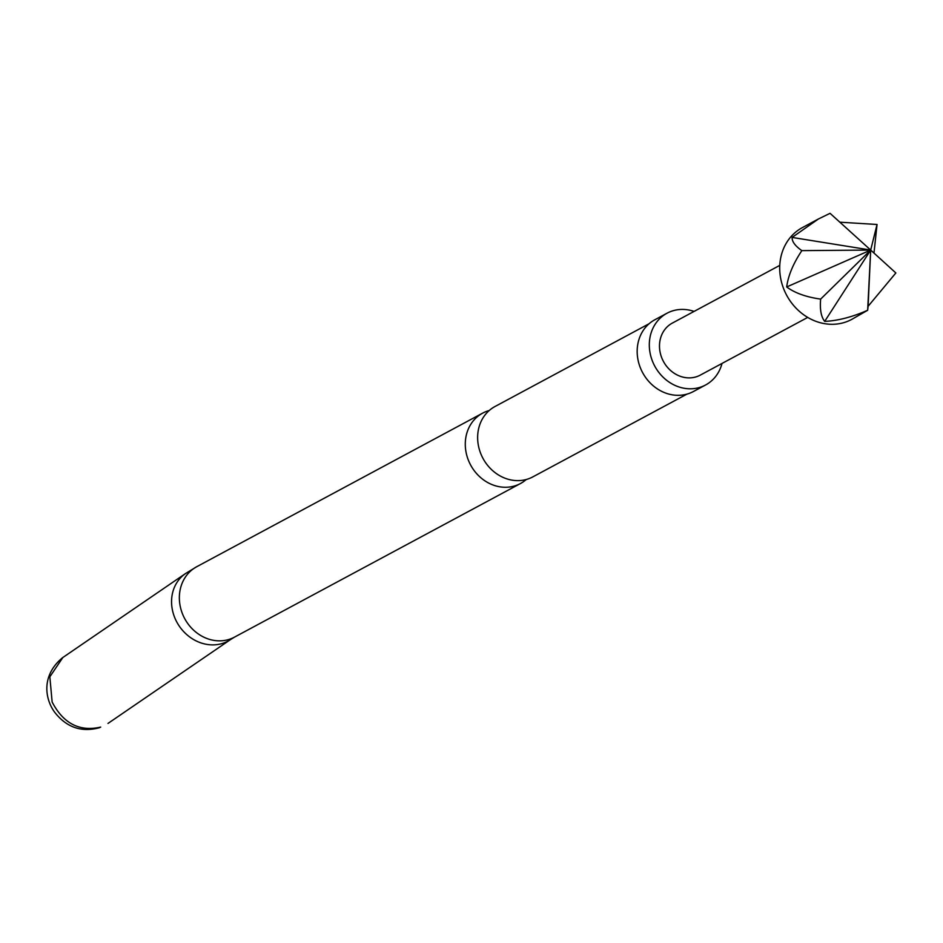 <?xml version="1.0" encoding="UTF-8"?>
<svg xmlns="http://www.w3.org/2000/svg" width="943" height="943" viewBox="0 0 943 943"><rect width="100%" height="100%" fill="white"/><g stroke="black" fill="none" stroke-linecap="round" stroke-linejoin="round"><path stroke-width="1.41" d="M649.079 323.744L495.004 406.504A39.948 35.139 61.8 0 0 480.624 453.277A39.948 35.139 61.8 0 0 532.807 476.899L686.893 394.139M818.371 219.012L802.352 227.617A52.113 45.842 61.8 0 0 783.598 288.617A52.113 45.842 61.8 0 0 851.67 319.429L867.654 310.271C852.177 317.06 837.855 320.773 824.689 321.386C821.082 316.789 819.738 309.363 820.646 299.108C806.182 297.069 794.866 293.025 786.686 286.955C788.159 275.721 793.204 263.616 801.845 250.626C795.138 245.946 791.896 241.538 792.12 237.424L818.371 219.012L830.04 213.318L870.684 250.06L895.85 272.963L868.102 306.298L867.654 310.271L870.684 250.06L868.102 306.298M839.859 222.194L877.049 224.481L873.984 253.066M779.767 265.384L672.324 323.095A29.528 25.98 61.8 0 0 661.691 357.656A29.528 25.98 61.8 0 0 700.272 375.125L807.715 317.414M526.253 479.504A39.948 35.139 -118.2 0 1 520.465 483.535A39.948 35.139 -118.2 0 1 468.27 459.913A39.948 35.139 -118.2 0 1 482.651 413.14A39.948 35.139 -118.2 0 1 489.205 410.523M694.072 311.414A40.738 35.834 61.8 0 0 667.019 313.217L654.89 319.736A40.738 35.834 61.8 0 0 640.214 367.428A40.738 35.834 61.8 0 0 693.447 391.51L705.576 384.992A40.738 35.834 61.8 0 0 722.02 363.432M667.019 313.217A40.738 35.834 61.8 0 0 652.356 360.91A40.738 35.834 61.8 0 0 705.576 384.992M877.049 224.481L870.684 250.06L786.686 286.955M801.845 250.626L870.684 250.06L820.646 299.108M792.12 237.424L870.684 250.06L824.689 321.386M185.618 573.485L196.722 566.719A39.948 35.139 -118.2 0 0 182.341 613.492A39.948 35.139 -118.2 0 0 230.045 639.083A39.948 35.139 -118.2 0 0 234.524 637.114L230.74 639.425A39.948 34.962 -124.4 0 1 223.444 643.102A39.948 34.962 -124.4 0 1 176.895 622.215A39.948 34.962 -124.4 0 1 185.618 573.485L62.863 657.495L49.838 676.815L52.136 702.028C63.393 723.564 79.577 731.921 100.689 727.1L99.498 727.69C81.346 732.617 66.316 727.359 54.411 711.906C44.863 698.574 41.15 675.129 62.851 657.471M230.74 639.425L107.985 723.434M196.722 566.719L482.651 413.14M234.524 637.114L520.465 483.535"/></g></svg>
